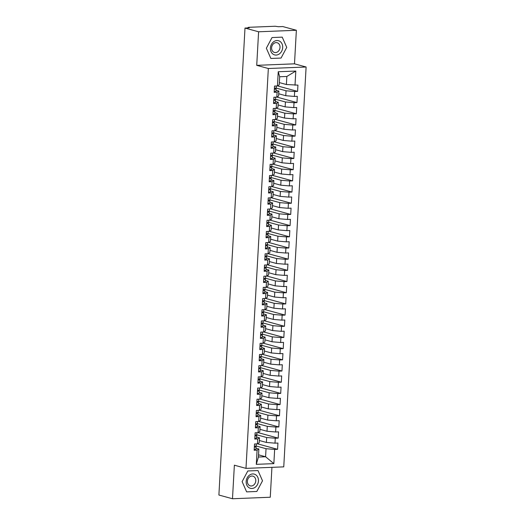 <?xml version="1.0" encoding="UTF-8"?>
<svg xmlns="http://www.w3.org/2000/svg" width="525" height="525" viewBox="0 0 525 525"><rect width="100%" height="100%" fill="white"/><g stroke="black" fill="none" stroke-linecap="round" stroke-linejoin="round"><path stroke-width="0.79" d="M296.369 30.273L258.602 31.782L256.725 65.336L294.492 63.827L296.369 30.273L282.765 26.552L278.519 26.723L275.179 26.25L248.738 27.307L247.977 27.464L249.25 27.891L244.998 28.061L218.892 495.029L232.49 498.75L270.263 497.241L271.937 467.335M294.492 63.827L306.108 67.003L283.756 466.863L245.982 468.372L268.341 68.513L306.108 67.003M256.292 464.336L257.086 450.128L258.864 448.987L258.412 457.039L256.292 464.336L273.853 463.634L274.647 449.426L277.574 449.315L277.928 443.048L274.995 443.166L275.271 438.244L278.197 438.126L278.552 431.865L275.625 431.983L275.901 427.061L278.827 426.943L279.175 420.676L276.248 420.794L276.524 415.872L279.451 415.754L279.799 409.493L276.872 409.612L277.147 404.69L280.074 404.572L280.429 398.311L277.502 398.423L277.777 393.507L280.704 393.389L281.052 387.122L278.125 387.24L278.401 382.318L281.328 382.2L281.676 375.939L278.749 376.058L279.024 371.136L281.951 371.017L282.306 364.757L279.372 364.868L279.648 359.947L282.575 359.835L282.929 353.568L280.002 353.686L280.278 348.764L283.205 348.646L283.553 342.385L280.626 342.503L280.901 337.582L283.828 337.463L284.176 331.196L281.249 331.314L281.525 326.392L284.452 326.281L284.806 320.014L281.879 320.132L282.155 315.21L285.082 315.092L285.429 308.831L282.502 308.949L282.778 304.027L285.705 303.909L286.053 297.642L283.126 297.76L283.402 292.838L286.328 292.72L286.683 286.46L283.756 286.578L284.025 281.656L286.952 281.538L287.306 275.277L284.379 275.389L284.655 270.473L287.582 270.355L287.93 264.088L285.003 264.206L285.278 259.284L288.205 259.166L288.553 252.906L285.626 253.024L285.902 248.102L288.829 247.984L289.183 241.723L286.256 241.835L286.532 236.913L289.459 236.801L289.807 230.534L286.88 230.652L287.155 225.73L290.082 225.612L290.43 219.352L287.503 219.47L287.779 214.548L290.706 214.43L291.06 208.162L288.133 208.281L288.402 203.359L291.336 203.247L291.683 196.98L288.757 197.098L289.032 192.176L291.959 192.058L292.307 185.798L289.38 185.916L289.656 180.994L292.582 180.876L292.93 174.608L290.003 174.727L290.279 169.805L293.206 169.687L293.56 163.426L290.633 163.544L290.909 158.622L293.836 158.504L294.184 152.243L291.257 152.355L291.533 147.44L294.459 147.322L294.807 141.054L291.88 141.173L292.156 136.251L295.083 136.132L295.437 129.872L292.51 129.99L292.779 125.068L295.713 124.95L296.061 118.689L293.134 118.801L293.409 113.879L296.336 113.768L296.684 107.5L293.757 107.618L294.033 102.697L296.96 102.578L297.308 96.318L294.381 96.436L294.656 91.514L297.583 91.396L297.938 85.129L286.401 84.518L286.847 76.466L279.674 76.755L279.221 84.807L277.443 85.949L278.237 71.748L295.805 71.046L295.011 85.247M277.443 85.949L274.516 86.067L274.168 92.328L277.095 92.216L276.819 97.138L273.892 97.25L273.545 103.517L276.472 103.399L276.196 108.321L273.269 108.439L272.915 114.699L275.842 114.581L275.572 119.503L272.646 119.621L272.291 125.888L275.218 125.77L274.942 130.692L272.016 130.804L271.668 137.071L274.595 136.953L274.319 141.875L271.392 141.993L271.044 148.253L273.971 148.135L273.696 153.057L270.769 153.175L270.414 159.442L273.341 159.324L273.066 164.246L270.139 164.364L269.791 170.625L272.718 170.507L272.442 175.429L269.515 175.547L269.168 181.808L272.094 181.696L271.819 186.611L268.892 186.729L268.537 192.997L271.464 192.878L271.195 197.8L268.262 197.918L267.914 204.179L270.841 204.061L270.565 208.983L267.638 209.101L267.291 215.362L270.217 215.25L269.942 220.172L267.015 220.283L266.667 226.551L269.594 226.433L269.318 231.354L266.392 231.473L266.037 237.733L268.964 237.615L268.688 242.537L265.762 242.655L265.414 248.922L268.341 248.804L268.065 253.726L265.138 253.838L264.79 260.105L267.717 259.987L267.442 264.908L264.515 265.027L264.16 271.287L267.087 271.169L266.818 276.091L263.885 276.209L263.537 282.476L266.464 282.358L266.188 287.28L263.261 287.398L262.913 293.659L265.84 293.541L265.565 298.463L262.638 298.581L262.29 304.841L265.217 304.73L264.941 309.645L262.014 309.763L261.66 316.03L264.587 315.912L264.311 320.834L261.384 320.952L261.037 327.213L263.963 327.095L263.688 332.017L260.761 332.135L260.413 338.395L263.34 338.284L263.064 343.206L260.137 343.317L259.783 349.584L262.71 349.466L262.434 354.388L259.507 354.506L259.16 360.767L262.087 360.649L261.811 365.571L258.884 365.689L258.536 371.956L261.463 371.838L261.188 376.76L258.261 376.871L257.913 383.138L260.84 383.02L260.564 387.942L257.637 388.06L257.283 394.321L260.21 394.203L259.934 399.125L257.007 399.243L256.659 405.51L259.586 405.392L259.311 410.314L256.384 410.432L256.036 416.692L258.963 416.574L258.687 421.496L255.76 421.614L255.406 427.875L258.333 427.763L258.057 432.679L255.13 432.797L254.782 439.064L257.709 438.946L257.434 443.868L254.507 443.986L254.159 450.247L257.086 450.128M276.176 88.082L286.046 90.786L285.771 95.707L278.723 93.778M294.656 91.514L286.046 90.786M294.381 96.436L285.771 95.707M279.674 76.755L278.237 71.748M275.553 99.271L285.423 101.968L285.147 106.89L278.099 104.961M294.033 102.697L285.423 101.968M293.757 107.618L285.147 106.89M277.095 92.216L278.873 91.074L276.052 90.3M278.873 91.074L278.598 95.996L276.819 97.138M274.929 110.453L284.799 113.157L284.524 118.079L277.469 116.15M293.409 113.879L284.799 113.157M293.134 118.801L284.524 118.079M276.472 103.399L278.25 102.257L275.428 101.482M278.25 102.257L277.974 107.179L276.196 108.321M274.299 121.636L284.176 124.34L283.9 129.262L276.846 127.332M292.779 125.068L284.176 124.34M292.51 129.99L283.9 129.262M275.842 114.581L277.62 113.439L274.805 112.672M277.62 113.439L277.344 118.361L275.572 119.503M273.676 132.825L283.546 135.522L283.27 140.444L276.222 138.515M292.156 136.251L283.546 135.522M291.88 141.173L283.27 140.444M275.218 125.77L276.997 124.628L274.181 123.854M276.997 124.628L276.721 129.55L274.942 130.692M273.053 144.007L282.923 146.711L282.647 151.633L275.592 149.704M291.533 147.44L282.923 146.711M291.257 152.355L282.647 151.633M274.595 136.953L276.373 135.811L273.551 135.043M276.373 135.811L276.098 140.733L274.319 141.875M272.429 155.197L282.299 157.894L282.023 162.816L274.969 160.886M290.909 158.622L282.299 157.894M290.633 163.544L282.023 162.816M273.971 148.135L275.743 146.993L272.928 146.226M275.743 146.993L275.474 151.915L273.696 153.057M271.799 166.379L281.669 169.076L281.393 173.998L274.345 172.069M290.279 169.805L281.669 169.076M290.003 174.727L281.393 173.998M273.341 159.324L275.12 158.183L272.304 157.408M275.12 158.183L274.844 163.104L273.066 164.246M269.391 177.811L271.162 177.555L281.046 180.265L280.77 185.187L273.722 183.258M289.656 180.994L281.046 180.265M289.38 185.916L280.77 185.187M272.718 170.507L274.496 169.365L271.674 168.597M274.496 169.365L274.221 174.287L272.442 175.429M268.761 189L270.533 188.744L280.422 191.448L280.147 196.37L273.092 194.44M289.032 192.176L280.422 191.448M288.757 197.098L280.147 196.37M272.094 181.696L273.873 180.554L271.051 179.78M273.873 180.554L273.597 185.469L271.819 186.611M268.137 200.183L269.909 199.927L279.799 202.637L279.523 207.552L272.468 205.623M288.402 203.359L279.799 202.637M288.133 208.281L279.523 207.552M271.464 192.878L273.243 191.737L270.428 190.962M273.243 191.737L272.967 196.658L271.195 197.8M267.514 211.372L269.286 211.109L279.169 213.819L278.893 218.741L271.845 216.812M287.779 214.548L279.169 213.819M287.503 219.47L278.893 218.741M270.841 204.061L272.619 202.919L269.804 202.151M272.619 202.919L272.344 207.841L270.565 208.983M266.89 222.554L268.656 222.298L278.545 225.002L278.27 229.924L271.215 227.994M287.155 225.73L278.545 225.002M286.88 230.652L278.27 229.924M270.217 215.25L271.996 214.108L269.174 213.334M271.996 214.108L271.72 219.03L269.942 220.172M266.26 233.737L268.032 233.481L277.922 236.191L277.646 241.113L270.592 239.177M286.532 236.913L277.922 236.191M286.256 241.835L277.646 241.113M269.594 226.433L271.366 225.291L268.551 224.516M271.366 225.291L271.09 230.213L269.318 231.354M267.422 244.67L277.292 247.373L277.016 252.295L269.968 250.366M285.902 248.102L277.292 247.373M285.626 253.024L277.016 252.295M268.964 237.615L270.743 236.473L267.927 235.705M270.743 236.473L270.467 241.395L268.688 242.537M266.798 255.859L276.668 258.556L276.393 263.478L269.345 261.548M285.278 259.284L276.668 258.556M285.003 264.206L276.393 263.478M268.341 248.804L270.119 247.662L267.297 246.888M270.119 247.662L269.843 252.584L268.065 253.726M266.175 267.041L276.045 269.745L275.769 274.667L268.715 272.738M284.655 270.473L276.045 269.745M284.379 275.389L275.769 274.667M267.717 259.987L269.496 258.845L266.674 258.077M269.496 258.845L269.22 263.767L267.442 264.908M265.545 278.23L275.422 280.928L275.146 285.849L268.091 283.92M284.025 281.656L275.422 280.928M283.756 286.578L275.146 285.849M267.087 271.169L268.866 270.027L266.05 269.259M268.866 270.027L268.59 274.949L266.818 276.091M264.922 289.413L274.792 292.11L274.516 297.032L267.468 295.103M283.402 292.838L274.792 292.11M283.126 297.76L274.516 297.032M266.464 282.358L268.242 281.216L265.427 280.442M268.242 281.216L267.967 286.138L266.188 287.28M264.298 300.595L274.168 303.299L273.892 308.221L266.838 306.292M282.778 304.027L274.168 303.299M282.502 308.949L273.892 308.221M265.84 293.541L267.619 292.399L264.797 291.631M267.619 292.399L267.343 297.321L265.565 298.463M263.675 311.784L273.545 314.482L273.269 319.403L266.214 317.474M282.155 315.21L273.545 314.482M281.879 320.132L273.269 319.403M265.217 304.73L266.989 303.581L264.173 302.813M266.989 303.581L266.713 308.503L264.941 309.645M263.045 322.967L272.915 325.671L272.639 330.586L265.591 328.657M281.525 326.392L272.915 325.671M281.249 331.314L272.639 330.586M264.587 315.912L266.365 314.77L263.55 313.996M266.365 314.77L266.09 319.692L264.311 320.834M262.421 334.149L272.291 336.853L272.016 341.775L264.961 339.846M280.901 337.582L272.291 336.853M280.626 342.503L272.016 341.775M263.963 327.095L265.742 325.953L262.92 325.185M265.742 325.953L265.466 330.875L263.688 332.017M261.798 345.338L271.668 348.036L271.392 352.958L264.338 351.028M280.278 348.764L271.668 348.036M280.002 353.686L271.392 352.958M263.34 338.284L265.118 337.142L262.297 336.367M265.118 337.142L264.843 342.057L263.064 343.206M259.383 356.77L261.155 356.514L271.038 359.225L270.769 364.147L263.714 362.211M279.648 359.947L271.038 359.225M279.372 364.868L270.769 364.147M262.71 349.466L264.488 348.324L261.673 347.55M264.488 348.324L264.213 353.246L262.434 354.388M258.759 367.959L260.531 367.697L270.414 370.407L270.139 375.329L263.091 373.4M279.024 371.136L270.414 370.407M278.749 376.058L270.139 375.329M262.087 360.649L263.865 359.507L261.043 358.739M263.865 359.507L263.589 364.429L261.811 365.571M258.136 379.142L259.901 378.886L269.791 381.59L269.515 386.512L262.461 384.582M278.401 382.318L269.791 381.59M278.125 387.24L269.515 386.512M261.463 371.838L263.242 370.696L260.42 369.922M263.242 370.696L262.966 375.618L261.188 376.76M257.506 390.324L259.278 390.068L269.168 392.779L268.892 397.701L261.837 395.771M277.777 393.507L269.168 392.779M277.502 398.423L268.892 397.701M260.84 383.02L262.612 381.878L259.796 381.111M262.612 381.878L262.336 386.8L260.564 387.942M256.882 401.513L258.654 401.258L268.537 403.961L268.262 408.883L261.214 406.954M277.147 404.69L268.537 403.961M276.872 409.612L268.262 408.883M260.21 394.203L261.988 393.061L259.173 392.293M261.988 393.061L261.713 397.983L259.934 399.125M256.259 412.696L258.031 412.44L267.914 415.144L267.638 420.066L260.584 418.136M276.524 415.872L267.914 415.144M276.248 420.794L267.638 420.066M259.586 405.392L261.365 404.25L258.543 403.476M261.365 404.25L261.089 409.172L259.311 410.314M257.421 423.629L267.291 426.333L267.015 431.255L259.96 429.325M275.901 427.061L267.291 426.333M275.625 431.983L267.015 431.255M258.963 416.574L260.741 415.433L257.919 414.665M260.741 415.433L260.466 420.354L258.687 421.496M256.791 434.818L266.661 437.515L266.392 442.437L259.337 440.508M275.271 438.244L266.661 437.515M274.995 443.166L266.392 442.437M258.333 427.763L260.111 426.615L257.296 425.847M260.111 426.615L259.836 431.537L258.057 432.679M254.382 446.25L256.154 445.994L266.037 448.704L265.591 456.757L258.536 454.827M274.647 449.426L266.037 448.704M273.853 463.634L265.591 456.757L258.412 457.039M257.709 438.946L259.488 437.804L256.666 437.03M259.488 437.804L259.212 442.726L257.434 443.868M258.602 31.782L244.998 28.061M245.982 468.372L234.367 465.196L232.49 498.75M256.725 65.336L268.341 68.513M247.807 470.964L242.123 481.628L246.632 491.879L256.83 491.472L262.513 480.808L257.998 470.558L247.807 470.964L257.998 470.558L262.513 480.808L256.83 491.472L246.632 491.879L242.123 481.628L247.807 470.964M270.867 58.465L281.059 58.058L286.742 47.394L282.227 37.144L272.035 37.551L266.352 48.215L270.867 58.465L266.352 48.215L272.035 37.551L282.227 37.144L286.742 47.394L281.059 58.058L270.867 58.465M279.346 82.589L286.401 84.518M258.864 448.987L256.043 448.219M295.805 71.046L286.847 76.466M277.574 449.315L257.506 443.822M278.197 438.126L258.129 432.633M278.827 426.943L258.759 421.45M279.451 415.754L259.383 410.268M280.074 404.572L260.006 399.079M280.704 393.389L260.636 387.896M281.328 382.2L261.26 376.714M281.951 371.017L261.883 365.525M282.575 359.835L262.507 354.342M283.205 348.646L263.137 343.153M283.828 337.463L263.76 331.971M284.452 326.281L264.383 320.788M285.082 315.092L265.013 309.599M285.705 303.909L265.637 298.417M286.328 292.72L266.26 287.234M286.952 281.538L266.884 276.045M287.582 270.355L267.514 264.863M288.205 259.166L268.137 253.68M288.829 247.984L268.761 242.491M289.459 236.801L269.391 231.308M290.082 225.612L270.014 220.126M290.706 214.43L270.637 208.937M291.336 203.247L271.267 197.754M291.959 192.058L271.891 186.565M292.582 180.876L272.514 175.383M293.206 169.687L273.138 164.2M293.836 158.504L273.768 153.011M294.459 147.322L274.391 141.829M295.083 136.132L275.015 130.646M295.713 124.95L275.645 119.457M296.336 113.768L276.268 108.275M296.96 102.578L276.892 97.092M297.583 91.396L277.515 85.903M254.198 449.492L255.97 449.236M255.603 446.217L256.115 446.926L254.33 447.149M254.645 446.834L254.369 446.467M254.822 438.309L256.594 438.053M256.226 435.028L256.738 435.743L254.953 435.96M256.777 434.812L255.006 435.067M255.268 435.645L254.993 435.277M255.452 427.127L257.224 426.871M256.856 423.846L257.368 424.561L255.583 424.777M257.401 423.623L255.629 423.878M255.892 424.462L255.623 424.095M256.075 415.938L257.847 415.682M257.48 412.663L257.992 413.372L256.207 413.588M256.515 413.28L256.246 412.906M256.699 404.755L258.471 404.499M258.103 401.474L258.615 402.189L256.83 402.406M257.145 402.091L256.869 401.723M246.179 481.464A7.357 6.051 105.3 0 0 251.908 488.486A7.357 6.051 105.3 0 0 258.451 480.972A7.357 6.051 105.3 0 0 252.722 473.95A7.357 6.051 105.3 0 0 246.179 481.464M247.38 481.182A5.04 4.141 105.3 0 0 250.254 485.874A5.04 4.141 105.3 0 0 255.78 480.848A5.04 4.141 105.3 0 0 252.912 476.155A5.04 4.141 105.3 0 0 247.38 481.182M270.408 48.051A7.357 6.051 105.3 0 0 276.143 55.072A7.357 6.051 105.3 0 0 282.686 47.558A7.357 6.051 105.3 0 0 276.957 40.537A7.357 6.051 105.3 0 0 270.408 48.051M271.609 47.768A5.04 4.141 105.3 0 0 274.483 52.461A5.04 4.141 105.3 0 0 280.015 47.434A5.04 4.141 105.3 0 0 277.141 42.742A5.04 4.141 105.3 0 0 271.609 47.768M257.329 393.573L259.094 393.31M258.727 390.292L259.245 391.007L257.46 391.223M257.768 390.908L257.493 390.541M258.123 379.352L258.097 379.811M257.952 382.384L259.724 382.128M259.357 379.102L259.868 379.818L258.083 380.034M258.746 368.169L258.72 368.622M258.576 371.201L260.348 370.945M259.98 367.92L260.492 368.635L258.707 368.852M259.199 360.019L260.971 359.756M260.603 356.738L261.115 357.446L259.33 357.669M259.645 357.354L259.37 356.987M259.829 348.83L261.601 348.574M261.233 345.548L261.745 346.264L259.96 346.48M261.778 345.332L260.006 345.588M260.269 346.165L260 345.798M260.452 337.647L262.224 337.391M261.857 334.366L262.369 335.081L260.584 335.298M262.408 334.143L260.636 334.405M260.892 334.983L260.623 334.615M261.076 326.458L262.848 326.202M262.48 323.183L262.992 323.892L261.207 324.115M263.032 322.96L261.26 323.216M261.522 323.8L261.247 323.433M261.706 315.276L263.478 315.02M263.11 311.994L263.622 312.71L261.837 312.926M263.655 311.778L261.883 312.034M262.146 312.611L261.87 312.244M262.329 304.093L264.101 303.837M263.734 300.812L264.246 301.527L262.461 301.744M264.278 300.589L262.513 300.845M262.769 301.429L262.5 301.061M263.123 289.879L263.097 290.332M262.953 292.904L264.725 292.648M264.357 289.629L264.869 290.338L263.084 290.555M264.908 289.406L263.137 289.662M263.747 278.69L263.721 279.142M263.583 281.722L265.348 281.466M264.981 278.44L265.493 279.156L263.714 279.372M265.532 278.224L263.76 278.48M264.206 270.539L265.978 270.277M265.611 267.258L266.123 267.973L264.338 268.19M266.155 267.035L264.383 267.291M264.646 267.875L264.377 267.507M264.83 259.35L266.602 259.094M266.234 256.069L266.746 256.784L264.961 257.001M266.785 255.852L265.013 256.108M265.269 256.692L265 256.318M265.453 248.168L267.225 247.912M266.858 244.886L267.369 245.602L265.584 245.818M267.409 244.663L265.637 244.926M265.899 245.503L265.624 245.136M266.083 236.985L267.855 236.723M267.488 233.704L267.999 234.412L266.214 234.636M266.523 234.321L266.247 233.953M266.707 225.796L268.478 225.54M268.111 222.515L268.623 223.23L266.838 223.447M267.146 223.132L266.877 222.764M267.33 214.613L269.102 214.357M268.734 211.332L269.246 212.048L267.461 212.264M267.776 211.949L267.501 211.582M268.124 200.399L268.098 200.852M267.96 203.424L269.725 203.168M269.358 200.15L269.876 200.858L268.091 201.082M268.754 189.21L268.728 189.663M268.583 192.242L270.355 191.986M269.988 188.961L270.5 189.676L268.715 189.893M269.207 181.059L270.979 180.803M270.611 177.778L271.123 178.493L269.338 178.71M269.647 178.395L269.377 178.027M269.83 169.87L271.602 169.614M271.235 166.596L271.747 167.304L269.962 167.521M271.786 166.373L270.014 166.628M270.277 167.213L270.001 166.845M270.46 158.688L272.232 158.432M271.865 155.407L272.377 156.122L270.592 156.338M272.409 155.19L270.637 155.446M270.9 156.023L270.631 155.656M271.084 147.505L272.856 147.243M272.488 144.224L273 144.939L271.215 145.156M273.033 144.001L271.267 144.257M271.523 144.841L271.254 144.473M271.707 136.316L273.479 136.06M273.112 133.035L273.623 133.75L271.838 133.967M273.663 132.818L271.891 133.074M272.153 133.658L271.878 133.284M272.337 125.134L274.103 124.878M273.735 121.853L274.253 122.568L272.468 122.784M274.286 121.629L272.514 121.892M272.777 122.469L272.501 122.102M273.131 110.919L273.105 111.372M272.961 113.951L274.733 113.689M274.365 110.67L274.877 111.379L273.092 111.602M274.91 110.447L273.138 110.703M273.584 102.762L275.356 102.506M274.988 99.481L275.5 100.196L273.715 100.413M275.54 99.264L273.768 99.52M274.024 100.098L273.755 99.73M274.207 91.58L275.979 91.324M275.612 88.298L276.124 89.014L274.339 89.23M276.163 88.075L274.391 88.338M274.654 88.915L274.378 88.548M247.951 27.943L247.977 27.464M256.167 446.033L256.285 443.914M255.983 449.275L256.115 446.926M256.791 434.851L256.909 432.725M256.607 438.093L256.738 435.743M257.414 423.662L257.532 421.542M257.237 426.91L257.368 424.561M258.044 412.479L258.162 410.36M257.86 415.721L257.992 413.372M258.668 401.297L258.786 399.171M258.484 404.539L258.615 402.189M259.291 390.108L259.409 387.988M259.114 393.35L259.245 391.007M259.921 378.925L260.039 376.806M259.737 382.167L259.868 379.818M260.544 367.736L260.662 365.617M260.361 370.985L260.492 368.635M261.168 356.554L261.286 354.434M260.984 359.796L261.115 357.446M261.791 345.371L261.909 343.252M261.614 348.613L261.745 346.264M262.421 334.182L262.539 332.062M262.238 337.431L262.369 335.081M263.045 323L263.163 320.88M262.861 326.242L262.992 323.892M263.668 311.817L263.786 309.691M263.491 315.059L263.622 312.71M264.298 300.628L264.416 298.508M264.114 303.877L264.246 301.527M264.922 289.446L265.04 287.326M264.738 292.688L264.869 290.338M265.545 278.263L265.663 276.137M265.361 281.505L265.493 279.156M266.168 267.074L266.287 264.954M265.991 270.316L266.123 267.973M266.798 255.892L266.917 253.772M266.615 259.133L266.746 256.784M267.422 244.702L267.54 242.583M267.238 247.951L267.369 245.602M268.045 233.52L268.163 231.4M267.868 236.762L267.999 234.412M268.675 222.338L268.793 220.218M268.492 225.579L268.623 223.23M269.299 211.148L269.417 209.029M269.115 214.397L269.246 212.048M269.922 199.966L270.04 197.846M269.738 203.208L269.876 200.858M270.546 188.783L270.664 186.657M270.368 192.025L270.5 189.676M271.176 177.594L271.294 175.475M270.992 180.843L271.123 178.493M271.799 166.412L271.917 164.292M271.615 169.654L271.747 167.304M272.423 155.229L272.541 153.103M272.245 158.471L272.377 156.122M273.053 144.04L273.171 141.921M272.869 147.282L273 144.939M273.676 132.858L273.794 130.738M273.492 136.1L273.623 133.75M274.299 121.669L274.418 119.549M274.122 124.917L274.253 122.568M274.923 110.486L275.048 108.367M274.746 113.728L274.877 111.379M275.553 99.304L275.671 97.184M275.369 102.546L275.5 100.196M276.176 88.115L276.294 85.995M275.993 91.363L276.124 89.014"/></g></svg>
